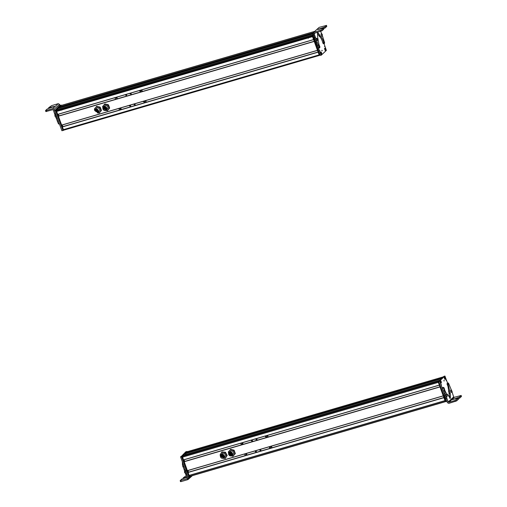 <?xml version="1.0" encoding="UTF-8"?>
<svg xmlns="http://www.w3.org/2000/svg" width="507" height="507" viewBox="0 0 507 507"><rect width="100%" height="100%" fill="white"/><g stroke="black" fill="none" stroke-linecap="round" stroke-linejoin="round"><path stroke-width="0.76" d="M190.106 476.314L189.46 476.472L182.292 456.775L183.673 455.052L182.4 456.325L183.483 459.963L439.354 385.168L183.483 459.963M182.431 457.168L438.333 382.367L439.328 385.086L183.42 459.887M184.111 459.779L184.7 461.402M184.168 461.56L439.949 386.797L184.161 461.56L187.4 470.705L443.264 395.91L187.394 470.705M184.098 461.75L440.006 386.949L443.238 395.834L187.337 470.635M188.008 470.528L188.604 472.156M188.072 472.309L443.859 397.545L188.065 472.309L189.136 475.49L445.007 400.682L189.136 475.49M188.008 472.492L443.917 397.691L444.975 400.612L189.073 475.414M445.026 400.745L189.669 475.382L189.96 476.358L445.374 401.696L189.96 476.358M187.495 451.655L186.113 453.011L441.876 378.247M186.278 453.372L441.223 378.856L186.284 453.372L186.113 453.011M186.424 453.239L184.732 454.817M224.411 456.3A2.11 1.939 -132.9 0 0 220.963 454.766A2.11 1.939 -132.9 0 0 221.717 458.163A2.11 1.939 -132.9 0 0 224.411 456.3M221.077 454.994L224.176 456.3L223.612 457.732M224.075 456.395L223.568 457.777L220.52 456.427A1.863 1.711 -132.9 0 1 222.896 454.779A1.863 1.711 -132.9 0 1 224.075 456.395M223.688 456.401L223.289 457.479L220.906 456.42L221.305 455.343L223.688 456.401M223.27 456.934A1.458 1.344 -132.9 0 0 223.644 456.908M221.901 455.033A1.458 1.344 -132.9 0 0 221.851 455.406M222.833 456.091L222.497 456.091L222.833 456.091M222.256 455.432L222.592 455.425M223.156 456.376L223.492 456.376M223.08 455.533L223.416 455.527M221.641 455.679L221.977 455.679L221.641 455.679M221.546 456.972L221.882 456.972L221.546 456.972M222.814 456.965L223.15 456.959L222.814 456.965M222.934 456.3L223.27 456.294L222.934 456.3M222.478 455.673L222.814 455.673L222.478 455.673M221.305 456.313L221.641 456.306L221.305 456.313M222.205 457.257L222.541 457.257L222.205 457.257M222.129 456.414L222.465 456.408L222.129 456.414M220.412 455.761L220.057 454.95L221.946 451.927L225.444 452.219L227.193 455.406L225.304 458.429L222.966 458.309M221.8 452.054L225.444 452.219M225.298 452.352L227.054 455.539L225.304 458.429M224.265 457.251A2.11 1.939 -132.9 0 0 223.34 453.29A2.11 1.939 -132.9 0 0 221.603 454.386M220.475 455.527A3.169 2.909 47.1 0 1 226.097 454.025A3.169 2.909 47.1 0 1 223.042 458.29M231.642 455.742A2.11 1.939 -132.9 0 0 232.181 452.802A2.11 1.939 -132.9 0 0 229.158 452.371A2.11 1.939 -132.9 0 0 231.642 455.742M229.272 452.599L229.671 452.314C232.257 452.358 232.871 453.429 231.515 455.533M229.322 452.555L229.563 452.402C228.213 454.506 228.828 455.578 231.414 455.628A1.863 1.711 -132.9 0 0 231.756 455.381L231.807 455.337M231.756 455.381A1.863 1.711 -132.9 0 0 229.563 452.402M231.217 455.273C229.189 455.242 228.708 454.399 229.766 452.757C231.794 452.789 232.276 453.632 231.217 455.273L231.484 455.083M230.096 452.637A1.458 1.344 -132.9 0 0 230.045 453.093L230.279 453.359L230.039 453.1L230.558 452.624M230.577 454.171L230.368 453.885L230.577 454.171A1.458 1.344 -132.9 0 0 230.704 454.266M231.446 454.538A1.458 1.344 -132.9 0 0 231.838 454.513M228.828 453.752L228.296 451.984L230.66 449.329L234.107 450.191L235.343 453.581L232.979 456.237L231.173 455.882M235.343 453.581L234.107 450.191M235.204 453.714L232.979 456.237M230.514 449.462L233.968 450.324M232.46 454.855A2.11 1.939 -132.9 0 0 231.838 450.919A2.11 1.939 -132.9 0 0 229.925 451.743M228.67 453.131A3.169 2.909 47.1 0 1 234.5 452.098A3.169 2.909 47.1 0 1 231.236 455.894M190.943 476.067L188.376 478.386L187.786 479.641L185.245 473.12L186.189 472.841L185.055 469.178M182.463 463.601L182.964 463.455L182.444 463.607L182.374 464.279L185.245 473.12M188.376 478.386L186.189 472.841M186.082 470.673L185.968 471.662M186.342 475.648L183.242 477.822L184.016 478.196M187.26 478.532L187.26 478.164L186.963 478.792L180.181 480.585L181.956 478.988L186.956 477.334M180.181 480.585L180.492 481.65L181.176 481.568L187.786 479.635M188.141 479.445L187.786 479.641M183.369 478.386L183.242 477.822M186.823 476.967L183.883 477.828M187.685 471.288L187.755 470.623L188.217 471.314C188.255 472.182 188.078 472.175 187.685 471.288C188.078 472.175 188.255 472.182 188.217 471.314M185.739 473.329L184.706 472.752L184.434 471.827L184.998 470.781M189.384 476.802L187.945 477.1L180.644 457.086L185.822 451.794L186.988 451.75L186.766 451.515L181.588 456.807L188.389 475.446M182.292 461.611L182.691 466.174L183.559 467.942M185.733 453.885L185.454 453.005L187.482 451.522L187.704 451.75L186.082 452.814L186.253 453.397M189.681 476.707L188.832 476.656L181.658 456.959L183.04 455.242L183.737 455.121M269.426 447.561A0.583 0.532 -132.9 0 0 270.345 447.839A0.583 0.532 -132.9 0 0 270.465 447.263L269.426 447.561L269.553 446.984M269.737 446.876A0.583 0.532 -132.9 0 0 270.465 447.662M271.676 447.871L271.087 446.242M244.615 453.98L245.204 455.609M259.888 450.4L260.928 450.096L259.888 450.4L260.015 449.823M260.928 450.096L260.801 450.672M255.351 451.712L256.39 451.414L255.351 451.712L255.477 451.135M256.39 451.414L256.269 451.991M245.8 454.487L246.839 454.183L245.8 454.487L245.927 453.911M246.839 454.183L246.719 454.76M272.05 447.763L271.46 446.135M260.921 450.495L260.199 449.715M256.39 451.813L255.661 451.027M246.839 454.589L246.11 453.803M242.904 443.764A0.583 0.532 47.1 0 1 242.175 443.378L242.181 442.979M242.91 443.359A0.583 0.532 47.1 0 1 242.783 443.936A0.583 0.532 47.1 0 1 241.871 443.663A0.583 0.532 47.1 0 1 241.997 443.086A0.583 0.532 47.1 0 1 242.91 443.359M267.563 435.386L268.159 437.009M251.757 440.247L252.48 441.027M256.288 438.916L257.017 439.702M265.833 436.128L266.562 436.914M241.313 444.854L240.724 443.232M267.195 435.494L267.785 437.116M252.486 440.627L251.447 440.932L252.486 440.627L252.359 441.204M251.573 440.355L251.447 440.932M257.017 439.303L255.978 439.607L257.017 439.303L256.891 439.88M256.105 439.03L255.978 439.607M266.562 436.508L265.522 436.812L266.562 436.508L266.435 437.091M265.649 436.235L265.522 436.812M444.126 380.396L444.126 381.042L444.126 380.396L443.821 380.681M447.599 383.121L444.893 376.055L439.677 380.884L443.08 390.605M445.108 376.283L443.942 376.327L438.751 381.587L446.04 401.614L446.978 401.335M445.342 379.426C444.5 379.046 444.183 378.178 444.392 376.821C445.235 377.202 445.552 378.07 445.342 379.426L445.045 379.426M441.223 381.505L440.989 383.184L440.26 380.694L441.223 381.505M446.401 380.32L446.065 380.63L446.401 380.32M441.591 384.788L441.248 385.098L441.591 384.788M445.786 395.194L445.9 394.522M455.033 400.479L448.885 402.279L448.232 401.924L445.615 395.232L444.671 395.504L444.899 396.398L447.466 402.691L448.771 403.395L456.642 400.898L458.455 399.193L458.1 398.217L455.033 400.479L455.387 401.462M453.702 397.019L451.933 391.632M448.562 383.254L451.395 390.079M447.066 383.66L448.15 383.032L447.066 383.66L447.142 384.433L447.985 386.404L449.791 398.274M443.384 387.38L442.484 387.646L442.396 388.324L444.208 393.73L445.159 393.451L443.429 387.367L444.069 387.849L444.721 389.991C445.634 392.418 446.661 394.015 447.789 394.776L450.343 398.401L450.374 394.078L448.011 383.387M442.484 387.646L443.429 387.367M445.159 393.451L445.615 395.232M450.805 390.384L451.306 390.371L450.805 390.384M451.566 392.114L451.053 392.038L451.566 392.114M444.208 393.73L444.671 395.504M446.933 398.337L445.989 398.616M448.232 401.924L453.664 396.937L454.316 397.292L461.097 395.498L459.329 397.12L452.257 399.668M444.189 390.783L443.238 391.062M458.277 398.705L459.691 398.103L461.452 396.48L461.148 395.416L461.452 396.48L460.819 396.474M452.307 399.573L457.415 398.293L458.049 398.299L458.404 399.275L457.77 399.269M452.162 391.588L451.617 390.472L452.162 391.588L451.629 392.488L451.053 392.107L450.66 390.13L451.338 390.352M451.617 390.472L450.888 389.94M451.667 390.796L452.016 391.518L451.667 390.796M446.566 396.994L446.908 396.854L446.566 396.994L445.856 395.669L446.185 394.49L445.837 394.63M446.971 394.902L447.161 396.176L447.098 395.029L446.065 394.452M446.806 396.994L447.161 396.176M447.237 396.011L446.895 395.067L447.237 396.011M445.995 401.487L445.361 401.671L438.194 381.974L439.582 380.25M441.99 378.013L443.587 376.657M440.076 381.125L440.374 380.763C440.944 380.833 441.267 381.511 441.344 382.798L440.817 382.671M440.374 380.763L441.305 382.874M441.344 382.836C441.172 381.315 440.856 380.586 440.387 380.643L440.621 380.719M440.285 380.966L441.255 383C440.678 382.943 440.355 382.265 440.285 380.966L440.196 380.928M441.223 383.083L440.843 383.058M445.368 379.078L444.411 377.024C444.969 377.024 445.298 377.683 445.399 379.002L444.873 378.881M444.335 377.246L445.323 379.223C444.766 379.236 444.436 378.577 444.335 377.246L444.24 377.208M445.292 379.299L444.899 379.299M61.125 105.481L314.67 31.364L61.119 105.481L59.642 106.857L313.231 32.727M313.18 32.816L59.642 106.857M59.668 106.92L58.147 108.327M56.961 110.684L56.531 109.74L58.013 108.365L313.206 33.773M56.6 111.318L312.458 36.523L56.607 111.312L57.665 114.367L313.599 39.641L57.722 114.436M56.6 111.445L312.502 36.643L313.567 39.571L57.665 114.367M58.343 114.259L58.932 115.888M58.4 116.046L314.188 41.276L58.394 116.046L61.632 125.185L317.509 50.389L61.632 125.185M58.337 116.223L314.245 41.422L317.477 50.313L61.575 125.109M62.26 125.001L62.849 126.623M62.317 126.782L318.098 52.018L62.31 126.782L63.641 130.179L319.353 55.421L63.641 130.179M62.247 126.972L318.155 52.17L319.15 54.902M102.858 108.168A2.11 1.939 -132.9 0 0 106.312 110.057A2.11 1.939 -132.9 0 0 105.716 106.743A2.11 1.939 -132.9 0 0 102.858 108.168M103.555 107.192L106.654 108.809L106.09 109.924M102.991 108.302L103.504 107.237L106.552 108.904A1.863 1.711 -132.9 0 1 104.024 110.165A1.863 1.711 -132.9 0 1 102.991 108.302M103.377 108.371L103.777 107.535L106.166 108.84L105.767 109.677L103.377 108.371M104.379 107.224A1.458 1.344 -132.9 0 0 104.322 107.579M105.69 109.119A1.458 1.344 -132.9 0 0 106.115 109.1M106.248 108.542L105.912 108.485M105.412 108.403L105.076 108.346M105.551 107.693L105.887 107.75L105.551 107.693M105.298 109.43L104.962 109.373L105.298 109.43M105.621 108.194L105.285 108.137L105.621 108.194M104.353 107.978L104.017 107.921L104.353 107.978M104.119 108.599L103.783 108.542L104.119 108.599M104.461 109.284L104.125 109.227L104.461 109.284M105.748 108.878L105.412 108.821L105.748 108.878M105.006 107.795L104.67 107.738L105.006 107.795M104.936 108.631L104.6 108.574L104.936 108.631M102.953 107.718A3.169 2.909 47.1 0 1 103.542 105.456L104.829 103.948L108.302 104.702L109.056 106.305L109.639 108.061L107.509 110.665L105.513 110.488A3.169 2.909 47.1 0 0 108.352 109.569L107.37 110.792M104.689 104.081L106.343 104.537A3.169 2.909 47.1 0 0 103.542 105.456L102.56 106.685L102.921 107.826M109.499 108.194L108.352 109.569A3.169 2.909 47.1 0 0 106.343 104.537L108.162 104.835L109.639 108.061M107.547 108.885A2.11 1.939 -132.9 0 0 107.173 106.014A2.11 1.939 -132.9 0 0 104.341 106.14M56.569 116.135L56.727 116.566M46.536 111.508L46.181 110.532L45.548 110.526L45.852 111.591L52.684 109.715L53.33 110.063L55.662 117.022L56.607 116.749L55.574 113.384M54.541 110.52L54.097 109.297L59.56 104.372L58.261 103.669L51.638 105.608L48.609 107.763L54.395 106.388M58.704 121.991L57.342 118.277L56.397 118.556L57.361 121.224L58.425 123.765L58.837 123.987L58.425 123.765L59.262 123.518M56.397 118.556L55.662 117.022M57.342 118.277L56.607 116.749M59.56 104.372L59.921 105.374M54.629 113.657L55.561 113.384M46.181 110.532L52.798 108.593L54.097 109.297M57.361 121.224L58.305 120.951M48.729 108.327L48.609 107.763M45.548 110.526L47.322 108.923L54.344 106.483M58.565 114.899L58.552 115.735L58.14 115.228C57.988 114.265 58.128 114.157 58.565 114.899C58.128 114.157 57.988 114.265 58.14 115.228M55.364 116.642L54.838 115.59L55.396 114.544M63.375 130.388L61.892 130.73L54.591 110.716L59.775 105.424L60.941 105.38L60.72 105.152L55.517 110.019L56.03 111.806M56.423 118.625L57.728 122.187M62.976 130.502L55.58 110.57L60.777 105.31L61.632 105.361L61.41 105.126L56.195 109.962L56.214 110.387L63.603 130.318L62.754 130.267L63.559 130.331M63.8 130.134L62.957 130.514M61.74 110.146C61.543 109.17 61.67 109.011 62.12 109.683M140.762 91.311A0.583 0.532 47.1 0 1 140.04 90.531M139.729 91.216A0.583 0.532 47.1 0 1 139.85 90.639A0.583 0.532 47.1 0 1 140.769 90.911L139.729 91.216M115.539 99.34L114.943 97.712M141.415 89.973L142.011 91.602M140.642 91.488L140.769 90.911M131.199 93.662L130.16 93.966L131.199 93.662L131.072 94.245M130.28 93.389L130.16 93.966M126.668 94.993L125.628 95.303L126.668 94.993L126.541 95.576M125.755 94.72L125.628 95.303M117.13 97.8L116.09 98.111L117.13 97.8L117.003 98.383M116.217 97.528L116.09 98.111M141.789 89.866L142.385 91.494M130.47 93.282L131.193 94.068M125.939 94.613L126.661 95.398M116.401 97.42L117.123 98.206M121.072 108.618A0.583 0.532 -132.9 0 0 120.159 108.346A0.583 0.532 -132.9 0 0 120.032 108.923A0.583 0.532 -132.9 0 0 120.945 109.195A0.583 0.532 -132.9 0 0 121.072 108.618M120.343 108.232A0.583 0.532 -132.9 0 0 120.336 108.637L121.072 109.018M146.308 102.23L145.718 100.608M130.603 106.166L129.874 105.386M135.135 104.841L134.412 104.062M144.679 102.053L143.956 101.267M145.934 102.338L145.344 100.716M118.872 108.454L119.462 110.076M129.564 106.071L130.61 105.767L129.564 106.071L129.691 105.494M130.61 105.767L130.483 106.343M134.102 104.746L135.141 104.442L134.102 104.746L134.222 104.169M135.141 104.442L135.014 105.019M143.646 101.958L144.685 101.654L143.646 101.958L143.766 101.375M144.685 101.654L144.558 102.23M97.971 111.236L95.582 109.93L95.183 110.767L97.572 112.072L97.971 111.236M96.184 109.62A1.458 1.344 -132.9 0 0 96.134 109.88L96.127 109.975M97.496 111.515L97.921 111.496M97.693 110.146L97.357 110.089L97.693 110.146M97.217 110.799L96.881 110.741M97.718 110.881L98.054 110.938M94.796 110.697L97.845 112.364L98.358 111.299L95.31 109.632L94.796 110.697M96.412 110.97L96.742 111.027L96.412 110.97M96.482 110.133L96.812 110.19L96.482 110.133M97.217 111.217L97.553 111.274L97.217 111.217M95.931 111.622L96.267 111.679L95.931 111.622M95.589 110.938L95.924 110.995L95.589 110.938M95.823 110.317L96.159 110.374L95.823 110.317M97.09 110.532L97.426 110.589L97.09 110.532M96.767 111.768L97.103 111.819L96.767 111.768M97.895 112.32A1.863 1.711 -132.9 0 0 97.426 109.341A1.863 1.711 -132.9 0 0 95.36 109.588M94.663 110.564L98.117 112.453L98.694 111.242L95.246 109.354L94.663 110.564M94.758 110.114A3.169 2.909 47.1 0 1 95.348 107.852L96.641 106.343L100.107 107.097L100.861 108.701L101.444 110.456L99.315 113.055L97.319 112.884A3.169 2.909 47.1 0 0 100.158 111.965L99.176 113.188M100.107 107.097L101.305 110.589L100.158 111.965A3.169 2.909 47.1 0 0 98.149 106.926L99.968 107.23M94.727 110.222L94.365 109.081L95.348 107.852A3.169 2.909 47.1 0 1 98.149 106.926L96.495 106.476M99.353 111.28A2.11 1.939 -132.9 0 0 98.985 108.409A2.11 1.939 -132.9 0 0 96.146 108.536M321.92 50.915L321.926 50.263L321.92 50.915L322.23 50.63M313.63 34.577L315.291 40.294L318.434 47.778L318.846 48L318.434 47.778L319.378 47.506L318.415 45.231L317.471 45.503M317.661 46.023L321.159 55.257L326.369 50.421L324.005 43.539M313.37 34.223L312.705 35.275L319.993 55.301L321.115 55.269M321.653 54.49C320.811 54.11 320.494 53.241 320.709 51.879C321.552 52.259 321.869 53.134 321.653 54.49L321.356 54.49M324.829 49.806L324.683 48.235L325.646 49.046L325.412 50.725L324.829 49.806M319.644 50.992L319.98 50.675L319.644 50.992M324.461 46.524L324.797 46.213L324.461 46.524M321.723 33.874L320.646 31.415M315.139 33.025L314.277 33.817L313.738 32.347L316.007 39.128L315.062 39.4M318.415 45.231L316.007 39.128M319.79 47.721L319.378 47.506L319.79 47.721L319.854 46.6L319.011 44.629L317.559 36.681L317.597 32.359L319.613 34.799L319.809 35.395L318.865 35.674L319.201 36.257C320.335 37.017 321.356 38.614 322.275 41.042L322.927 43.184L323.612 43.653M322.325 35.528L324.6 42.708L324.512 43.387L323.872 42.911L323.219 40.769C322.306 38.336 321.28 36.745 320.145 35.984L319.809 35.395M321.064 34.888L321.28 34.14M317.135 40.37L316.634 40.383L317.135 40.37M316.374 38.646L316.888 38.722M317.205 32.759L318.865 35.674M319.169 27.365L313.377 32.556L319.169 27.365L326.426 25.432L324.657 27.055L317.636 29.507L323.377 28.234L321.609 29.856L313.738 32.347L313.142 33.608L314.6 37.626L315.55 37.347M314.568 33.189L314.277 33.817L314.568 33.189L321.97 30.838L323.732 29.21L323.428 28.151L323.732 29.21L323.098 29.203M326.476 25.35L326.781 26.415L326.476 25.35M323.605 28.639L325.019 28.037L326.781 26.415L326.147 26.408M316.888 38.646L316.203 38.424L316.596 40.402L317.179 40.775L317.737 39.736L317.464 38.811L316.431 38.234M317.16 38.76L317.712 39.882M317.661 39.552L317.306 38.83L317.395 39.635M321.755 36.263L322.097 36.124L321.755 36.263L321.051 34.939L321.375 33.766L321.032 33.906M322.16 34.172L322.357 35.446L322.287 34.299L321.254 33.722M322.002 36.27L322.357 35.446M322.091 34.337L322.427 35.281L322.091 34.337M320.139 55.333L312.73 34.977M319.917 55.098L319.29 55.282L312.116 35.585L313.301 34.045M324.499 48.672L324.791 48.304C325.374 48.361 325.697 49.04 325.76 50.339L324.791 48.304M325.728 50.421L325.234 50.218M324.708 48.514L325.678 50.548C325.101 50.478 324.778 49.8 324.708 48.514L324.613 48.469M325.64 50.624L325.266 50.599M325.767 50.377C325.595 48.856 325.272 48.127 324.803 48.19L325.044 48.26M321.685 54.135L320.722 52.088C321.286 52.075 321.615 52.728 321.717 54.059L321.185 53.945M320.646 52.31L321.641 54.281C321.083 54.287 320.754 53.628 320.646 52.31L320.557 52.272M308.484 37.461C308.034 37.055 307.971 37.341 308.288 38.31M183.699 455.121L439.461 380.358L183.705 455.115M182.4 456.325L438.701 381.397M184.092 461.624L439.962 386.828M188.008 472.366L443.872 397.577M189.897 476.257L445.336 401.588M187.406 451.68L443.175 376.916M186.107 452.884L441.977 378.089M186.221 453.302L441.363 378.723M181.176 481.568L180.822 480.592M185.98 474.641L186.925 474.368M184.643 471.466L185.594 471.187M184.18 469.653L185.125 469.381M183.128 466.744L184.066 466.472M182.374 464.279L183.179 464.044M180.644 457.086L181.588 456.807M180.625 456.661L181.569 456.389M181.658 456.959L182.292 456.775M181.639 456.534L182.273 456.351M185.461 453.125L186.088 452.941M185.454 453.005L186.082 452.814M439.677 380.884L438.732 381.163M439.696 381.308L438.751 381.587M446.217 396.88L445.273 397.158M448.885 402.279L454.316 397.292M448.163 384.331L447.218 384.604M450.001 392.748L449.05 393.02M450.146 393.508L449.202 393.781M443.34 388.045L442.396 388.324M456.642 400.898L456.281 399.922M459.329 397.12L459.691 398.103M458.081 397.678L458.436 398.66M453.67 398.971L453.803 399.345M438.821 381.79L438.194 381.974M58.85 107.674L313.085 33.361M56.531 109.74L312.299 34.977M56.55 109.892L312.078 35.198M56.911 110.634L312.268 35.991M61.664 109.303L308.123 37.264L61.658 109.309M58.337 116.097L314.201 41.308M62.247 126.845L318.111 52.05M63.242 129.691L319.144 54.889M55.06 115.374L56.011 115.095M52.798 108.593L58.254 103.675M49.375 108.137L49.242 107.769M53.774 106.8L53.653 106.476M54.591 110.716L55.536 110.444M54.572 110.298L55.517 110.019M55.58 110.57L56.214 110.387M55.567 110.146L56.195 109.962M313.51 34.615L312.686 34.856M313.649 35.002L312.705 35.275M320.361 30.414L320.716 31.396M316.602 40.775L315.658 41.054M317.357 42.322L316.412 42.601M320.145 35.984L319.201 36.257M323.815 42.721L322.87 42.994M324.252 43.399L323.308 43.678M321.97 30.838L321.609 29.856M319.131 29.279L318.998 28.905M323.764 28.595L323.409 27.612M324.657 27.055L325.019 28.037M312.648 35.002L312.103 35.16M312.749 35.395L312.116 35.585M320.665 52.006A1.287 0.463 73.7 0 0 320.601 52.063L320.988 52.018M320.633 52.05L320.754 51.948C321.204 51.904 321.527 52.62 321.723 54.097M187.444 451.655L443.194 376.897M222.034 453.771L220.963 454.766M224.905 456.87L223.834 457.865M221.692 455.552L222.275 455.007M221.927 455.812L222.693 455.102M221.597 456.845L222.136 456.338M221.838 457.099L222.788 456.218M222.858 456.832L223.631 456.116M223.099 457.092L223.695 456.541M222.979 456.167L223.454 455.73M223.219 456.427L223.612 456.059M222.529 455.546L222.903 455.197M222.769 455.806L223.188 455.413M221.356 456.18L221.736 455.825M221.591 456.439L222.491 455.609M222.256 457.13L223.01 456.433M222.497 457.39L222.852 457.054M222.18 456.281L222.649 455.844M222.415 456.541L223.365 455.66M233.1 454.475L232.029 455.47M230.229 451.376L229.158 452.371M231.015 453.442L231.426 453.055M230.774 453.182L231.148 452.833M229.81 453.816L230.761 452.935M229.57 453.562L230.001 453.163M230.47 454.963L230.888 454.576M230.229 454.709L231.179 453.822M231.122 454.836L231.889 454.126M231.452 454.196L231.857 453.828M231.211 453.942L231.724 453.467M230.279 453.359L230.951 452.732M229.893 454.519L230.349 454.095M229.652 454.259L230.603 453.378M230.609 454.145L231.56 453.264M230.368 453.885L230.831 453.461M192.33 475.661L188.154 479.432M185.841 451.781L186.791 451.503M186.874 451.693L187.508 451.509M183.046 455.235L183.68 455.052M189.662 475.357L189.111 475.515M444.912 376.042L443.967 376.314M448.232 382.937L447.288 383.216M448.48 391.296L449.05 391.125M441.255 383.064L440.868 383.102M444.284 377.012L444.436 376.885C444.893 376.84 445.216 377.557 445.406 379.033M445.323 379.274L444.924 379.344M107.383 109.062L106.312 110.057M104.512 105.963L103.434 106.964M105.247 109.525L106.166 108.675M105.012 109.271L105.418 108.891M105.57 108.289L105.944 107.947M105.329 108.035L105.729 107.668M104.303 108.08L104.676 107.738M104.062 107.82L104.734 107.199M104.068 108.701L104.898 107.934M103.827 108.441L104.182 108.118M104.41 109.385L105.361 108.504M104.169 109.125L104.638 108.694M105.697 108.98L106.159 108.549M105.456 108.72L106.058 108.162M104.962 107.896L105.456 107.44M104.721 107.642L105.114 107.275M104.892 108.732L105.361 108.295M104.651 108.473L105.602 107.592M58.755 124.076L59.395 123.892M56.144 117.092L55.111 116.515M59.794 105.412L60.739 105.139M60.796 105.304L61.429 105.114M56.917 110.646L56.366 110.811M96.457 110.868L97.407 109.987M96.698 111.128L97.167 110.691M96.526 110.032L96.919 109.67M96.767 110.292L97.262 109.835M97.262 111.115L97.864 110.558M97.502 111.369L97.965 110.944M95.975 111.521L96.444 111.09M96.216 111.781L97.167 110.9M95.633 110.837L95.988 110.513M95.874 111.096L96.704 110.33M95.867 110.215L96.539 109.594M96.108 110.475L96.482 110.127M97.135 110.431L97.534 110.057M97.376 110.684L97.75 110.336M96.818 111.667L97.224 111.287M97.059 111.92L97.971 111.071M99.188 111.458L98.117 112.453M96.317 108.359L95.246 109.354M319.708 47.816L318.764 48.095M325.671 50.605L325.291 50.649M321.641 54.338L321.235 54.407"/></g></svg>
